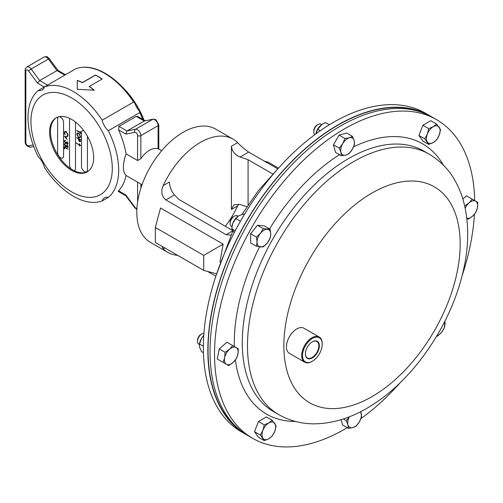 <?xml version="1.0" encoding="UTF-8"?>
<svg xmlns="http://www.w3.org/2000/svg" width="503" height="503" viewBox="0 0 503 503"><rect width="100%" height="100%" fill="white"/><g stroke="black" fill="none" stroke-linecap="round" stroke-linejoin="round"><path stroke-width="0.75" d="M431.014 116.47A183.972 106.215 120 0 0 429.927 115.822L425.437 113.232A183.972 106.215 120 0 0 238.818 224.124A183.972 106.215 120 0 0 241.465 431.876L245.961 434.473A183.972 106.215 120 0 0 247.061 435.089M429.927 115.822A183.972 106.215 120 0 0 243.307 226.721A183.972 106.215 120 0 0 245.961 434.473M347.24 427.676A183.972 106.215 -60 0 1 252.638 438.327A183.972 106.215 -60 0 1 223.728 293.356A183.972 106.215 -60 0 1 340.82 131.057A183.972 106.215 -60 0 1 436.61 119.683A183.972 106.215 -60 0 1 474.681 200.578M252.638 438.327L248.149 435.736A183.972 106.215 -60 0 1 219.233 290.765A183.972 106.215 -60 0 1 336.331 128.46A183.972 106.215 -60 0 1 432.115 117.092L436.61 119.683M474.411 214.284A183.972 106.215 -60 0 1 462.094 275.726M400.52 382.374A183.972 106.215 -60 0 1 360.89 418.647M241.239 431.096A183.677 106.045 -60 0 1 218.585 284.924A183.677 106.045 -60 0 1 334.143 127.429A183.677 106.045 -60 0 1 424.645 113.427M223.156 244.144L203.721 255.367L155.326 227.431L160.539 207.991L223.156 244.144L219.962 262.189M277.807 168.907L248.664 152.082C244.018 148.819 240.346 145.669 237.649 142.632A65.359 37.738 120 0 0 233.096 139.149A65.359 37.738 120 0 0 200.42 142.387A65.359 37.738 120 0 0 163.192 185.62C160.734 191.599 161.62 196.359 165.864 199.886L226.117 234.675L230.858 235.083M233.096 139.149L215.705 129.108A65.359 37.738 120 0 0 183.029 132.346A65.359 37.738 120 0 0 140.331 189.939A65.359 37.738 120 0 0 150.353 242.314L167.744 252.349A65.359 37.738 120 0 0 177.647 255.335M161.991 246.3L163.192 248.866A65.359 37.738 120 0 0 167.744 252.349M215.869 276.191L207.638 271.438M225.363 226.275A65.359 37.738 120 0 0 237.649 205.884L238.592 204.092M163.192 185.62L169.436 182.017C169.756 187.103 171.422 191.41 174.447 194.931L179.055 199.546L232.474 230.387M237.649 205.884L231.405 209.487L231.405 146.241C231.958 151.189 234.851 154.792 240.088 157.037L248.073 159.703L248.073 204.84M231.405 209.487L233.945 204.74L240.088 204.476L246.828 206.72M272.802 173.975L248.073 159.703M264.383 161.155L268.3 162.205L278.517 168.109M216.51 273.814L203.721 270.388L203.721 255.367M155.326 227.431L155.326 242.452L203.721 270.388M102.109 79.046A63.906 36.895 60 0 0 98.814 77.003A63.906 36.895 60 0 0 95.407 75.186L82.398 82.693A63.906 36.895 60 0 0 77.324 80.549L77.248 89.459M137.571 135.621A2.326 1.339 0 0 0 140.853 135.621L140.853 158.741A19.655 11.349 -60 0 1 149.479 150.29A19.655 11.349 -60 0 1 158.105 148.775L158.105 125.656A4.841 2.798 -120 0 0 154.685 119.727A4.841 2.798 -120 0 0 152.767 119.299L144.26 121.016L136.225 116.375L118.972 126.335L118.563 129.893A64.101 37.008 -120 0 1 126.046 153.855L137.571 160.507L137.571 135.621A2.515 1.452 -120 0 0 135.785 132.534A2.515 1.452 -120 0 0 134.791 132.314A2.326 1.861 -101.4 0 1 135.514 129.258A4.841 2.798 60 0 1 137.432 129.692A4.841 2.798 60 0 1 140.853 135.621L158.105 125.656A2.326 1.339 180 0 0 158.791 124.706L158.791 149.02L158.105 148.775M140.853 158.741L137.571 160.507M137.571 202.363L137.571 182.136L126.046 175.484C122.512 171.781 122.512 164.575 126.046 153.855M137.571 182.136L142.035 184.739M102.197 120.186L133.584 102.065L134.464 102.524C126.039 89.584 116.319 79.87 105.309 73.375C94.451 67.195 84.674 65.635 75.984 68.697L44.49 86.868A12.782 7.382 60 0 1 42.214 89.974A12.782 7.382 60 0 1 38.391 90.389A64.101 37.008 -120 0 0 38.391 157.024A12.782 7.382 60 0 1 44.49 167.593A64.101 37.008 -120 0 0 102.197 200.911A12.782 7.382 60 0 1 104.473 197.805A12.782 7.382 60 0 1 108.302 197.39A64.101 37.008 -120 0 0 108.302 130.749A12.782 7.382 60 0 1 102.197 120.186A64.101 37.008 -120 0 0 73.344 91.552A64.101 37.008 -120 0 0 44.49 86.868L38.391 90.389M122.499 87.214A55.009 31.758 60 0 1 143.977 120.066M77.299 80.373L77.248 89.301L94.312 90.2A64.101 37.008 60 0 0 89.226 86.478L102.235 78.971A64.101 37.008 60 0 0 98.814 76.846A64.101 37.008 60 0 0 95.394 75.022L82.385 82.53A64.101 37.008 60 0 0 77.299 80.373L77.324 80.549M108.302 197.39L102.197 200.911M126.046 175.484A64.101 37.008 -120 0 1 118.563 190.8L118.18 191.366L125.926 195.837M145.166 120.751L137.759 116.476L136.225 116.375M134.464 102.524L135.087 103.901A12.782 7.382 -120 0 0 138.847 110.415L139.727 111.641L139.683 112.634L108.302 130.749M118.972 126.335L127.008 130.975L144.26 121.016L153.233 119.123A2.326 1.861 78.6 0 0 152.767 119.299L135.514 129.258L127.008 130.975L125.863 134.112L118.563 129.893M125.989 195.874L125.863 195.019L134.791 207.129A2.515 1.452 -120 0 0 136.948 208.223M44.264 87L37.536 83.114L39.68 80.555L56.933 70.596L48.42 59.052A4.841 2.798 -120 0 0 46.509 57.273A4.841 2.798 -120 0 0 44.088 57.034C46.05 56.468 47.244 56.512 47.672 57.16L49.376 58.719A2.326 0.365 143.6 0 0 48.42 59.052L31.167 69.018A2.326 0.365 143.6 0 0 28.608 71.005A2.515 1.452 -120 0 0 27.608 70.08A2.515 1.452 -120 0 0 25.829 71.105L25.829 142.512A2.515 1.452 -120 0 0 26.772 144.877A2.515 1.452 -120 0 0 28.608 145.82L33.167 144.902M58.059 70.495L56.933 70.596L64.805 75.142M94.08 90.175A63.906 36.895 60 0 0 89.22 86.635L89.226 86.478M60.586 157.779A4.206 2.427 -120 0 0 62.686 157.986A4.206 2.427 -120 0 0 63.56 156.062L63.56 122.317A4.206 2.427 -120 0 0 61.724 118.079A4.206 2.427 -120 0 0 58.48 116.954A4.206 2.427 -120 0 0 57.606 118.878L57.606 152.623A4.206 2.427 -120 0 0 60.586 157.779M87.654 171.611A31.18 18.001 -120 0 1 74.06 170.643A4.206 2.427 -120 0 0 74.626 170.46A4.206 2.427 -120 0 0 75.5 168.536L75.5 123.631A4.206 2.427 -120 0 0 75.142 121.789M83.756 130.635A4.206 2.427 -120 0 0 82.36 130.736A4.206 2.427 -120 0 0 81.486 132.666L81.486 166.411A4.206 2.427 -120 0 0 84.466 171.567A4.206 2.427 -120 0 0 86.573 171.774A4.206 2.427 -120 0 0 87.44 169.851L87.44 136.288M56.493 117.633A31.18 18.001 -120 0 0 51.991 141.764A31.18 18.001 -120 0 0 70.986 168.87A31.18 18.001 60 0 0 72.526 169.819A31.18 18.001 60 0 0 74.06 170.643M71.621 119.425A31.18 18.001 -120 0 0 56.034 117.884A31.18 18.001 -120 0 0 51.256 142.865A31.18 18.001 -120 0 0 71.621 170.341A31.18 18.001 -120 0 0 87.208 171.888A31.18 18.001 -120 0 0 91.986 146.901A31.18 18.001 -120 0 0 71.621 119.425M71.621 97.922A57.512 33.204 60 0 1 109.195 148.605A57.512 33.204 60 0 1 100.38 194.692A57.512 33.204 60 0 1 71.621 191.844A57.512 33.204 60 0 1 34.047 141.161A57.512 33.204 60 0 1 42.862 95.073A57.512 33.204 60 0 1 71.621 97.922M65.465 146.21L66.239 145.361L67.207 146.995L67.779 146.48L67.22 144.902L68.15 146.694L67.842 147.423L67.207 147.373L66.459 146.448L65.497 146.606L64.321 144.468L64.654 143.669L65.396 143.688L64.698 144.694L65.465 146.21L66.019 146.197M67.207 146.995L67.918 146.404L67.22 145.279M67.905 147.379L66.591 146.373L65.497 146.606M65.396 144.065L64.893 144.103M64.415 136.489L67.081 136.571L67.081 136.979L65.138 136.879L67.081 139.425L64.503 136.439M70.043 118.582A4.206 2.427 -120 0 0 69.546 120.192L69.546 165.097A4.206 2.427 -120 0 0 70.986 168.87M67.169 135.86L67.779 134.685L66.233 131.931L65.17 131.811L64.698 132.93L65.088 134.986L64.321 132.717L64.962 131.346L66.258 131.566L68.15 134.923L67.389 136.319L67.371 135.753M67.597 136.231L67.314 135.791L67.779 134.685M65.465 142.971L66.239 142.123L67.207 143.764L67.779 143.248L67.22 141.664L68.15 143.456L67.842 144.191L67.207 144.141L66.459 143.217L65.497 143.368L64.321 141.236L64.654 140.431L65.396 140.45L64.698 141.456L65.465 142.971L66.019 142.959M67.207 143.764L67.918 143.166L67.22 142.041M67.905 144.147L66.591 143.135L65.497 143.368M65.396 140.827L64.893 140.865M64.415 148.731L64.415 146.731L68.062 149.215L64.793 147.329L64.793 148.945L64.415 148.731L64.554 146.813M80.423 141.299L79.505 141.576L78.581 140.199L78.518 138.797L76.84 137.445L80.48 139.551L80.184 141.664M76.84 130.434L80.109 132.32L80.109 131.409L80.48 131.623L80.48 133.836L80.109 132.704L76.84 130.434M76.745 134.326L77.305 133.069L78.644 133.207L80.574 136.502L80.021 137.778L78.663 137.64L76.745 134.326L77.374 133.031M79.688 144.914L79.411 143.896L80.436 145.537L79.411 145.889L79.688 145.185L75.764 142.921L79.688 144.914L79.355 143.707M80.247 131.484L80.109 132.32M80.48 133.679L80.109 133.616M80.247 133.54L80.109 132.704M80.247 132.622L76.84 130.811M80.084 137.74L78.663 137.64M78.795 137.558L76.884 134.244M79.788 137.332L80.335 136.225L78.782 133.502L77.657 133.44M78.663 137.262L79.725 137.376L80.203 136.307L78.644 133.584L77.588 133.477L77.116 134.527L78.663 137.262M80.562 141.224L79.505 141.576M79.644 141.494L78.581 140.199M78.713 140.123L78.518 138.797M78.657 138.715L76.84 137.822M79.977 141.186L79.505 141.198L80.109 139.715L78.896 139.01L79.505 141.198M79.637 141.117L80.247 139.633L78.896 139.01M80.574 145.455L79.223 145.782M79.355 145.7L79.688 145.185M79.826 145.109L75.764 142.921M67.918 134.603L66.233 131.931M66.371 131.849L65.239 131.773M65.227 134.911L64.321 132.717M64.459 132.635L65.094 131.27M67.081 136.891L65.138 136.879M67.081 139.199L64.585 136.445M65.635 143.292L64.321 141.236M64.459 141.154L64.724 140.4M65.604 142.896L66.377 142.047M67.345 143.682L67.918 143.166L67.345 143.682M65.635 146.524L64.321 144.468M64.459 144.392L64.724 143.638M65.604 146.128L66.377 145.279M67.345 146.92L67.918 146.404L67.345 146.92M68.062 149.058L64.793 147.329M203.929 333.37A6.049 3.496 120 0 0 201.804 333.942A6.049 3.496 120 0 0 197.522 341.355A6.049 3.496 120 0 0 198.773 344.121L198.773 344.121A6.049 3.496 120 0 0 199.414 344.36M203.778 335.438A9.683 5.59 120 0 0 201.37 338.632A9.683 5.59 120 0 0 199.402 344.498L198.773 344.121L199.402 344.486L199.597 347.29L201.577 351.666L203.438 352.741M236.272 358.784L237.906 354.137L238.321 348.786L232.732 345.561L229.525 349.296L225.093 352.333L224.684 357.683L223.049 362.33L228.639 365.555L233.065 362.525L236.272 358.784M225.093 352.333L219.27 348.969L217.221 358.966L223.049 362.33M219.27 348.969L226.903 342.197L232.732 345.561M201.804 333.942L200.898 334.464A4.772 2.754 120 0 0 197.522 340.311L197.522 341.355M229.525 349.296A9.683 5.59 -60 0 1 236.133 347.523A9.683 5.59 -60 0 1 237.906 354.137A9.683 5.59 -60 0 1 233.065 362.525A9.683 5.59 120 0 1 226.451 364.298A9.683 5.59 -60 0 1 224.684 357.683A9.683 5.59 -60 0 1 229.525 349.296M341.116 419.672L342.537 424.96L348.359 428.323L352.792 427.651L355.998 426.274L359.406 421.791L361.588 416.591L360.701 411.649M343.335 418.968L346.315 420.684L347.95 424.859L348.359 428.323M349.365 416.786L346.315 420.684M360.563 411.718A9.683 5.59 -60 0 1 361.173 413.126A9.683 5.59 120 0 1 359.406 421.791A9.683 5.59 -60 0 1 352.792 427.651A9.683 5.59 -60 0 1 347.95 424.859A9.683 5.59 -60 0 1 349.403 416.773M462.905 198.949L466.438 195.818L472.26 199.182L469.054 202.916L464.621 205.953M466.872 218.428L468.167 219.176L472.6 216.145L475.807 212.404L477.441 207.758L477.85 202.407L472.26 199.182M465.244 208.173A9.683 5.59 -60 0 1 469.054 202.916A9.683 5.59 120 0 1 475.668 201.15A9.683 5.59 -60 0 1 477.441 207.758A9.683 5.59 -60 0 1 472.6 216.145A9.683 5.59 -60 0 1 466.853 218.264M321.719 124.543L321.09 124.178A6.049 3.496 120 0 0 318.066 124.48L317.16 125.002A4.772 2.754 120 0 0 314.771 127.523A4.772 2.754 120 0 0 313.784 130.849L313.784 131.893A6.049 3.496 120 0 0 314.909 134.584M318.066 124.48A6.049 3.496 120 0 0 315.035 127.674A6.049 3.496 120 0 0 313.784 131.893M341.355 155.779L345.787 155.106L348.994 153.736L352.402 149.246L354.584 144.053L354.169 140.589L352.534 136.414L349.327 137.791L344.901 138.463L342.719 143.657L339.311 148.14L340.946 152.315L341.355 155.779L335.532 152.415L333.483 144.782L339.311 148.14M333.483 144.782L339.079 135.1L344.901 138.463M339.079 135.1L346.712 133.05L352.534 136.414M354.169 140.589A9.683 5.59 -60 0 1 352.402 149.246A9.683 5.59 -60 0 1 345.787 155.106A9.683 5.59 -60 0 1 340.946 152.315A9.683 5.59 120 0 1 342.719 143.657A9.683 5.59 -60 0 1 349.327 137.791A9.683 5.59 -60 0 1 354.169 140.589M305.384 353.735A9.519 5.495 120 0 0 307.258 357.891A9.519 5.495 120 0 0 310.917 358.048A9.519 5.495 120 0 0 318.116 349.774A9.519 5.495 120 0 0 316.777 341.405A9.519 5.495 120 0 0 313.312 341.361A9.519 5.495 120 0 0 312.244 341.864M311.124 358.501A9.878 5.703 120 0 0 319.242 347.315A9.878 5.703 120 0 0 313.608 341.197A9.878 5.703 120 0 0 312.369 341.789A9.878 5.703 120 0 0 305.384 353.879A9.878 5.703 120 0 0 311.124 358.501M314.124 337.632A13.946 8.048 120 0 0 302.668 353.427A13.946 8.048 120 0 0 310.615 362.066A13.946 8.048 120 0 0 312.369 361.236A13.946 8.048 120 0 0 322.228 344.159A13.946 8.048 120 0 0 314.124 337.632M312.162 361.349A14.524 8.388 -60 0 1 311.954 361.475A14.524 8.388 -60 0 1 310.131 362.336A14.524 8.388 -60 0 1 304.692 362.191A14.524 8.388 -60 0 1 302.856 349.365A14.524 8.388 -60 0 1 313.784 336.891A14.524 8.388 -60 0 1 319.216 337.035A14.524 8.388 -60 0 1 322.228 343.681A14.524 8.388 -60 0 1 322.222 343.926M304.692 362.191L289.47 353.402A14.524 8.388 -60 0 1 287.628 340.575A14.524 8.388 -60 0 1 298.556 328.094A14.524 8.388 -60 0 1 303.994 328.245L319.216 337.035M238.057 216.208L237.429 215.844A6.049 3.496 120 0 0 234.404 216.145L233.499 216.667A4.772 2.754 120 0 0 230.123 222.515L230.123 223.558A6.049 3.496 120 0 0 231.38 226.331L232.009 226.69L231.864 228.752L234.235 232.688M263.283 246.891L267.319 242.987L270.13 238.372L270.746 234.165L270.13 229.242L263.283 228.632L260.472 233.247L256.442 237.152L257.052 242.069L256.442 246.281L263.283 246.891M256.442 237.152L250.613 233.788L250.613 242.918L256.442 246.281M250.613 233.788L257.461 225.269L263.283 228.632M257.461 225.269L264.308 225.885L270.13 229.242M234.404 216.145A6.049 3.496 120 0 0 230.123 223.558M267.319 229.293A9.683 5.59 -60 0 1 270.746 234.165A9.683 5.59 -60 0 1 267.319 242.987A9.683 5.59 -60 0 1 260.472 246.942A9.683 5.59 120 0 1 257.052 242.069A9.683 5.59 -60 0 1 260.472 233.247A9.683 5.59 -60 0 1 267.319 229.293M276.141 425.915L272.192 420.294L268.847 422.929L264.282 424.859L262.918 430.304L260.334 435.045L264.282 440.666L268.847 438.742L272.192 436.101L274.776 431.36L276.141 425.915M264.282 440.666L258.46 437.308L254.505 431.681L258.46 421.495L266.364 416.93L272.192 420.294M254.505 431.681L260.334 435.045M258.46 421.495L264.282 424.859M262.918 430.304A9.683 5.59 -60 0 1 268.847 422.929A9.683 5.59 -60 0 1 274.776 423.457A9.683 5.59 -60 0 1 274.776 431.36A9.683 5.59 120 0 1 268.847 438.742A9.683 5.59 -60 0 1 262.918 438.207A9.683 5.59 -60 0 1 262.918 430.304M436.654 336.199L437.61 336.105L441.647 332.2L444.457 327.585L444.929 321.147M444.809 321.379A9.683 5.59 120 0 1 445.067 323.372A9.683 5.59 -60 0 1 441.647 332.2A9.683 5.59 -60 0 1 436.856 335.866M424.752 138.822L428.707 144.443L433.272 142.519L436.61 139.878L439.201 135.137L440.565 129.692L436.61 124.071L433.272 126.706L428.707 128.636L427.343 134.081L424.752 138.822L418.93 135.458L422.885 125.272L428.707 128.636M428.707 144.443L422.885 141.085L418.93 135.458M422.885 125.272L430.788 120.707L436.61 124.071M439.201 135.137A9.683 5.59 -60 0 1 433.272 142.519A9.683 5.59 -60 0 1 427.343 141.984A9.683 5.59 -60 0 1 427.343 134.081A9.683 5.59 120 0 1 433.272 126.706A9.683 5.59 -60 0 1 439.201 127.234A9.683 5.59 -60 0 1 439.201 135.137M321.763 124.511A9.683 5.59 120 0 0 321.731 124.537A9.683 5.59 120 0 0 320.7 125.354A9.683 5.59 120 0 0 315.859 133.741A9.683 5.59 -60 0 0 315.827 133.905M329.377 124.769L325.479 122.525L321.794 124.493L317.839 129.296L315.859 133.741M320.292 130.711L317.839 129.296M203.369 346.246L199.534 344.027L199.358 344.983M203.772 335.564L201.37 338.632L199.534 344.027M238.095 216.183A9.683 5.59 120 0 0 238.07 216.202A9.683 5.59 120 0 0 232.883 223.106A9.683 5.59 120 0 0 232.002 226.702M240.44 221.232L235.819 218.566L232.883 223.106L231.952 227.325M235.259 230.714L231.864 228.752M244.433 214.41L243.722 214.001L238.812 215.724L235.819 218.566M345.517 160.369A150.391 86.83 -60 0 1 423.815 151.07L429.021 154.075A150.391 86.83 -60 0 0 350.717 163.374A150.391 86.83 -60 0 0 254.996 296.053A150.391 86.83 -60 0 0 278.631 414.56L273.431 411.555A150.391 86.83 -60 0 1 249.79 293.048A150.391 86.83 -60 0 1 345.517 160.369M353.59 146.838A156.043 90.094 -60 0 1 443.401 165.191M374.59 395.081A124.675 71.979 -60 0 1 283.893 348.667A124.675 71.979 -60 0 1 369.435 194.554A124.675 71.979 -60 0 1 460.132 240.968A124.675 71.979 -60 0 1 374.59 395.081M295.443 421.457A156.043 90.094 -60 0 1 235.385 360.035M234.335 346.485A156.043 90.094 -60 0 1 259.623 246.847M269.583 228.928A156.043 90.094 -60 0 1 339.487 154.698M237.649 142.632L231.405 146.241M164.821 247.929L163.192 248.866M248.664 152.082L240.088 157.037M174.447 194.931L165.864 199.886M232.763 230.833L226.117 234.675M25.829 71.105A2.326 1.339 -0 0 1 25.15 70.162C24.804 69.471 25.364 68.414 26.835 66.993A4.841 2.798 60 0 1 29.256 67.232A4.841 2.798 60 0 1 31.167 69.018L39.68 80.555L47.552 85.101M135.621 105.24A55.676 32.142 60 0 1 137.954 109.277M75.878 68.748A64.101 37.008 60 0 1 104.731 73.432A64.101 37.008 60 0 1 133.584 102.065M139.683 112.634A64.101 37.008 60 0 1 142.827 119.4M118.563 190.8L125.863 195.019M134.791 132.314L125.863 134.112M140.853 184.054L140.853 188.241M125.882 195.78L134.565 207.557A2.326 0.365 -36.4 0 1 134.791 207.129M25.15 70.162L25.15 141.563C25.2 144.858 27.055 146.719 30.708 147.146A2.326 1.861 -101.4 0 1 28.608 145.82M25.15 141.563A2.326 1.339 0 0 0 25.829 142.512M37.536 83.114L28.608 71.005M215.982 275.833L232.864 230.978M241.974 214.435L258.567 190.379L277.555 169.19M278.631 414.56C289.709 420.835 301.743 423.928 314.733 423.847C333.407 423.469 351.767 417.697 369.812 406.525C411.743 381.268 448.588 328.648 461.829 276.738C469.833 246.307 469.657 218.78 461.314 194.164C453.341 173.478 443.571 163.148 429.021 154.075M26.835 66.993L44.088 57.034M158.791 124.706L155.848 119.613L153.233 119.123M161.689 150.693L158.791 149.02M134.565 207.557L136.885 209.411M139.727 111.641L143.512 119.796M49.376 58.719L58.015 70.433M30.708 147.146L33.764 146.536M57.946 70.395L65.484 74.746M100.38 194.692L102.43 193.51M42.862 95.073L44.918 93.891M322.228 344.159L322.228 343.681M312.369 361.236L311.954 361.475"/></g></svg>
